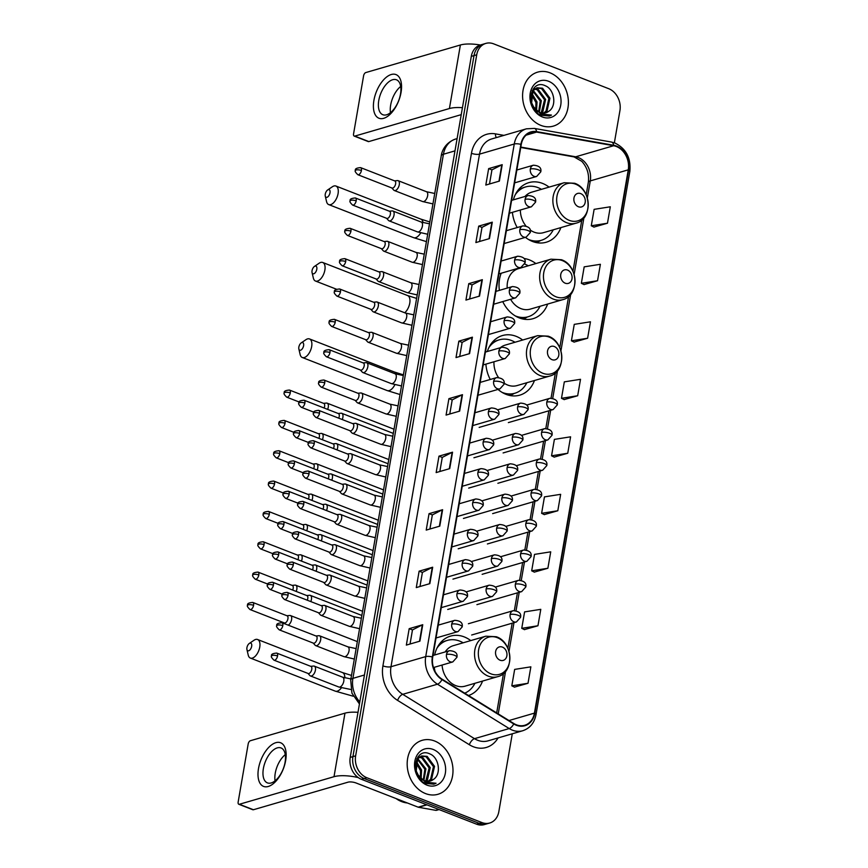 <?xml version="1.0" encoding="UTF-8"?>
<svg xmlns="http://www.w3.org/2000/svg" width="868" height="868" viewBox="0 0 868 868"><rect width="100%" height="100%" fill="white"/><g stroke="black" fill="none" stroke-linecap="round" stroke-linejoin="round"><path stroke-width="1.3" d="M470.749 640.595A31.042 24.76 73.8 0 0 464.217 636.895A31.042 24.76 73.8 0 0 450.514 636.114A31.042 24.76 73.8 0 0 434.64 655.004M434.25 667.318A31.042 24.76 73.8 0 0 435.031 671.344M522.666 340.028A31.042 24.76 73.8 0 0 516.135 336.328A31.042 24.76 73.8 0 0 502.431 335.558A31.042 24.76 73.8 0 0 487.328 351.507M485.896 364.126A31.042 24.76 73.8 0 0 490.257 379.468M498.026 389.406A31.042 24.76 73.8 0 0 506.098 394.376A31.042 24.76 73.8 0 0 519.802 395.146A31.042 24.76 73.8 0 0 534.46 380.51M535.871 263.568A31.042 24.76 73.8 0 0 529.339 259.868A31.042 24.76 73.8 0 0 524.088 258.501M501.172 273.236A31.042 24.76 73.8 0 0 499.382 290.368M502.746 301.587A31.042 24.76 73.8 0 0 519.314 317.927A31.042 24.76 73.8 0 0 533.006 318.697A31.042 24.76 73.8 0 0 547.665 304.05M549.075 187.119A31.042 24.76 73.8 0 0 542.543 183.408A31.042 24.76 73.8 0 0 528.84 182.638A31.042 24.76 73.8 0 0 513.368 199.857M512.402 212.334A31.042 24.76 73.8 0 0 517.209 227.546M525.444 237.344A31.042 24.76 73.8 0 0 532.518 241.467A31.042 24.76 73.8 0 0 546.211 242.237A31.042 24.76 73.8 0 0 560.869 227.6M468.525 695.518A31.042 24.76 73.8 0 0 482.543 681.076M614.36 142.829L619.936 110.594A17.566 14.018 73.8 0 0 608.728 88.699L493.61 43.834A17.566 14.018 73.8 0 0 485.852 43.4L480.427 44.984A17.566 14.018 73.8 0 0 471.302 56.377L350.216 757.406A17.566 14.018 73.8 0 0 361.413 779.301L476.543 824.166A17.566 14.018 73.8 0 0 484.29 824.6L487.002 823.808A17.566 14.018 73.8 0 1 479.255 823.374A17.566 14.018 73.8 0 0 487.002 823.808L489.715 823.016A17.566 14.018 73.8 0 0 498.84 811.623L512.283 733.785M483.14 44.192A17.566 14.018 73.8 0 0 474.015 55.585L352.929 756.614A17.566 14.018 73.8 0 0 364.137 778.52L479.255 823.374L364.137 778.52A17.566 14.018 73.8 0 1 352.929 756.614L474.015 55.585A17.566 14.018 73.8 0 1 483.14 44.192M550.03 72.836A28.112 22.416 73.8 0 0 537.628 72.142A28.112 22.416 73.8 0 0 522.644 97.834A28.112 22.416 73.8 0 0 540.948 125.415A28.112 22.416 73.8 0 0 553.361 126.11A28.112 22.416 73.8 0 0 568.345 100.417A28.112 22.416 73.8 0 0 550.03 72.836A28.112 22.416 73.8 0 0 537.628 72.142A28.112 22.416 73.8 0 0 522.644 97.834A28.112 22.416 73.8 0 0 540.948 125.415A28.112 22.416 73.8 0 0 553.361 126.11A28.112 22.416 73.8 0 0 568.345 100.417A28.112 22.416 73.8 0 0 550.03 72.836M434.618 741.001A28.112 22.416 73.8 0 0 422.217 740.306A28.112 22.416 73.8 0 0 407.233 765.999A28.112 22.416 73.8 0 0 425.537 793.58A28.112 22.416 73.8 0 0 437.949 794.285A28.112 22.416 73.8 0 0 452.933 768.581A28.112 22.416 73.8 0 0 434.618 741.001A28.112 22.416 73.8 0 0 422.217 740.306A28.112 22.416 73.8 0 0 407.233 765.999A28.112 22.416 73.8 0 0 425.537 793.58A28.112 22.416 73.8 0 0 437.949 794.285A28.112 22.416 73.8 0 0 452.933 768.581A28.112 22.416 73.8 0 0 434.618 741.001M616.313 146.475A18.738 14.951 -106.2 0 1 628.269 169.835L534.417 713.127A18.738 14.951 -106.2 0 1 524.684 725.29A18.738 14.951 -106.2 0 1 513.867 723.543L442.105 679.199A18.738 14.951 -106.2 0 1 432.72 657.109L521.256 144.522A18.738 14.951 -106.2 0 1 530.988 132.37A18.738 14.951 -106.2 0 1 536.608 132.088L613.665 145.726A18.738 14.951 -106.2 0 1 616.313 146.475M616.389 146.03A19.204 15.32 73.8 0 0 613.676 145.271L536.619 131.632A19.204 15.32 73.8 0 0 520.876 144.381L432.34 656.967A19.204 15.32 73.8 0 0 441.975 679.601L513.726 723.945A19.204 15.32 73.8 0 0 534.796 713.279L628.638 169.976A19.204 15.32 73.8 0 0 616.389 146.03M514.464 687.13L528.015 683.268L530.858 666.841L514.659 669.402L511.816 685.828L514.583 687.185M524.402 629.625L537.954 625.763L540.786 609.336L524.587 611.897L521.755 628.323L524.522 629.68M534.33 572.11L547.882 568.258L550.724 551.831L534.525 554.392L531.683 570.818L534.449 572.175M544.269 514.605L557.809 510.753L560.652 494.326L544.453 496.887L541.621 513.313L544.388 514.67M593.929 227.08L607.481 223.217L610.312 206.79L594.124 209.351L591.282 225.778L594.048 227.134M584.001 284.585L597.542 280.733L600.385 264.295L584.186 266.856L581.354 283.293L584.121 284.639M574.063 342.09L587.614 338.238L590.457 321.8L574.258 324.361L571.415 340.798L574.182 342.144M564.135 399.595L577.676 395.743L580.518 379.305L564.319 381.866L561.487 398.303L564.254 399.649M554.196 457.1L567.748 453.248L570.591 436.821L554.392 439.382L551.549 455.809L554.316 457.165M485.852 43.4A17.566 14.018 73.8 0 0 476.727 54.792L355.641 755.822A17.566 14.018 73.8 0 0 366.849 777.728L481.968 822.582A17.566 14.018 73.8 0 0 489.715 823.016M439.783 526.138L426.21 530.088L429.052 513.661L442.615 509.711L439.783 526.138M429.844 583.643L416.282 587.593L419.125 571.166L432.687 567.216L429.844 583.643M419.917 641.148L406.343 645.098L409.186 628.671L422.749 624.721L419.917 641.148M469.577 353.623L456.015 357.573L458.846 341.146L472.42 337.185L469.577 353.623M479.516 296.107L465.942 300.068L468.785 283.641L482.348 279.68L479.516 296.107M489.444 238.602L475.881 242.563L478.713 226.125L492.286 222.175L489.444 238.602M499.382 181.097L485.809 185.058L488.651 168.62L502.214 164.67L499.382 181.097M449.711 468.633L436.148 472.583L438.98 456.156L452.553 452.195L449.711 468.633M459.649 411.128L446.076 415.078L448.919 398.651L462.481 394.69L459.649 411.128M448.919 398.651L452.206 399.931M449.776 414.003L452.217 399.888L462.069 394.853A4.687 1.476 9.8 0 1 462.481 394.69M438.98 456.156L442.268 457.436M439.837 471.508L442.279 457.393L452.141 452.358A4.687 1.476 9.8 0 1 452.553 452.195M488.651 168.62L491.939 169.9M489.509 183.973L491.95 169.857L501.802 164.833A4.687 1.476 9.8 0 1 502.214 164.67M478.713 226.125L482 227.405M479.57 241.478L482.011 227.362L491.874 222.338A4.687 1.476 9.8 0 1 492.286 222.175M468.785 283.641L472.073 284.921M469.642 298.993L472.084 284.878L481.935 279.843A4.687 1.476 9.8 0 1 482.348 279.68M458.846 341.146L462.134 342.426M459.704 356.498L462.145 342.383L472.008 337.348A4.687 1.476 9.8 0 1 472.42 337.185M409.186 628.671L412.474 629.951M410.043 644.023L412.484 629.908L422.336 624.873A4.687 1.476 9.8 0 1 422.749 624.721M419.125 571.166L422.412 572.446M419.971 586.518L422.412 572.403L432.275 567.368A4.687 1.476 9.8 0 1 432.687 567.216M429.052 513.661L432.34 514.941M429.91 529.013L432.351 514.898L442.203 509.863A4.687 1.476 9.8 0 1 442.615 509.711M567.748 453.248L551.549 455.809M577.676 395.743L561.487 398.303M587.614 338.238L571.415 340.798M597.542 280.733L581.354 283.293M607.481 223.217L591.282 225.778M557.809 510.753L541.621 513.313M547.882 568.258L531.683 570.818M537.954 625.763L521.755 628.323M528.015 683.268L511.816 685.828M533.212 90.446L541.328 100.699L539.31 112.211M532.789 91.01L540.254 101.013L538.648 111.874M533.278 88.916L534.471 88.753M535.046 88.753L538.258 89.48L545.636 99.451L542.782 112.037L541.795 113.014M533.158 89.089L533.972 89.068M534.569 89.1L537.183 89.795L544.561 99.755L541.198 112.883M548.695 111.332C557.148 106.287 554.413 89.382 545.505 85.856C529.903 77.957 524.565 108.641 540.862 115.238L549.26 116.008L551.484 115.086L540.786 114.001L533.668 106.948A13.237 10.557 73.8 0 0 539.961 112.493A13.237 10.557 73.8 0 0 545.809 112.818A13.237 10.557 73.8 0 0 548.695 111.332L545.701 112.851M533.668 106.948L531.639 102.804L533.061 90.63L537.108 87.787L542.565 88.221L549.943 98.192L547.09 110.778L544.095 113.133M537.661 111.907L533.994 109.042M532.203 90.663L537.108 87.787M536.576 87.961L541.491 88.536L548.869 98.507L546.005 111.093L543.531 113.155M531.661 93.158L537.021 101.957L536.554 110.399M531.346 94.08L535.947 102.272L535.795 109.693M548.576 81.267A19.096 15.223 73.8 0 0 530.24 93.18A19.096 15.223 73.8 0 0 542.413 116.985A19.096 15.223 73.8 0 0 560.75 105.071A19.096 15.223 73.8 0 0 548.576 81.267M531.303 94.232L536.033 102.717M551.484 115.086L549.26 116.008M373.913 100.362A23.425 12.043 111.3 0 1 391.262 74.507A23.425 12.043 111.3 0 1 401.049 92.453A23.425 12.043 111.3 0 1 383.699 118.319A23.425 12.043 111.3 0 1 373.913 100.362M400.495 94.091A18.738 9.635 -68.7 0 0 396.448 79.791A18.738 9.635 -68.7 0 0 378.784 100.417A18.738 9.635 -68.7 0 0 382.831 114.717A18.738 9.635 -68.7 0 0 400.495 94.091M390.47 112.666A18.738 9.635 111.3 0 1 390.665 105.05A18.738 9.635 111.3 0 1 400.68 86.464M480.329 45.006A23.425 7.378 -170.2 0 0 460.387 44.995L365.764 72.576A2.929 1.508 -68.7 0 0 363.594 75.809L353.569 133.856A2.929 1.508 -68.7 0 0 354.198 136.092A2.929 1.508 -68.7 0 0 354.795 136.102L368.835 141.571L461.244 114.641M462.438 107.686A23.425 7.378 -170.2 0 0 449.418 108.533L354.795 136.102M368.835 141.571A2.929 1.508 111.3 0 1 368.238 141.56L354.198 136.092M325.261 194.172A4.101 2.105 -68.7 0 0 325.261 196.081A4.101 2.105 -68.7 0 0 327.637 196.982A4.101 2.105 -68.7 0 0 330.003 192.794A4.101 2.105 -68.7 0 0 327.648 189.962A4.101 2.105 -68.7 0 0 325.261 194.172M327.648 189.962L332.346 186.772A9.96 5.121 111.3 0 1 335.927 186.034A9.96 5.121 111.3 0 1 338.075 193.629A9.96 5.121 111.3 0 1 328.701 204.588A9.96 5.121 111.3 0 1 326.563 201.615L325.261 196.081M578.446 206.758A7.031 5.609 73.8 0 0 585.195 202.374A7.031 5.609 73.8 0 0 580.714 193.607A7.031 5.609 73.8 0 0 573.965 197.991A7.031 5.609 73.8 0 0 578.446 206.758M530.196 230.009A21.082 16.817 73.8 0 0 534.124 232.157A21.082 16.817 73.8 0 0 543.433 232.678L575.94 223.206C592.942 219.344 591.65 188.823 574.627 183.267L564.146 182.725A21.082 16.817 73.8 0 0 552.905 201.994A21.082 16.817 73.8 0 0 566.63 222.685A21.082 16.817 73.8 0 0 575.94 223.206M528.362 239.394A27.819 22.188 73.8 0 0 528.97 239.644A27.819 22.188 73.8 0 0 541.241 240.327A27.819 22.188 73.8 0 0 553.252 229.814M541.458 189.332A27.819 22.188 73.8 0 0 537.954 187.607A27.819 22.188 73.8 0 0 525.672 186.924A27.819 22.188 73.8 0 0 515.321 194.627M531.856 241.196A27.819 22.188 73.8 0 0 539.885 240.729L541.241 240.327M525.672 186.924L524.315 187.314A27.819 22.188 73.8 0 0 517.295 191.231M564.146 182.725L531.628 192.197A21.082 16.817 73.8 0 0 525.021 196.461M520.344 210.023A21.082 16.817 73.8 0 0 525.802 225.799M519.27 188.725A28.08 22.394 73.8 0 1 520.8 188.106L519.856 188.106M312.057 270.632A4.101 2.105 -68.7 0 0 312.057 272.541A4.101 2.105 -68.7 0 0 314.433 273.442A4.101 2.105 -68.7 0 0 316.798 269.243A4.101 2.105 -68.7 0 0 314.444 266.422A4.101 2.105 -68.7 0 0 312.057 270.632M314.444 266.422L319.142 263.221A9.96 5.121 111.3 0 1 322.722 262.483A9.96 5.121 111.3 0 1 324.871 270.078A9.96 5.121 111.3 0 1 315.496 281.037A9.96 5.121 111.3 0 1 313.348 278.075L312.057 272.541M565.242 283.207A7.031 5.609 73.8 0 0 571.99 278.823A7.031 5.609 73.8 0 0 567.509 270.067A7.031 5.609 73.8 0 0 560.761 274.451A7.031 5.609 73.8 0 0 565.242 283.207M510.601 299.297A21.082 16.817 73.8 0 0 520.919 308.617A21.082 16.817 73.8 0 0 530.218 309.138L562.735 299.666C579.737 295.804 578.446 265.272 561.422 259.727L550.93 259.185A21.082 16.817 73.8 0 0 539.69 278.454A21.082 16.817 73.8 0 0 553.426 299.135A21.082 16.817 73.8 0 0 562.735 299.666M515.158 315.854A27.819 22.188 73.8 0 0 515.755 316.093A27.819 22.188 73.8 0 0 528.037 316.787A27.819 22.188 73.8 0 0 540.048 306.274M528.254 265.792A27.819 22.188 73.8 0 0 524.749 264.067A27.819 22.188 73.8 0 0 524.717 264.056M518.652 317.655A27.819 22.188 73.8 0 0 526.681 317.189L528.037 316.787M550.93 259.185L518.424 268.657A21.082 16.817 73.8 0 0 507.194 288.089M298.842 347.091A4.101 2.105 -68.7 0 0 298.852 348.99A4.101 2.105 -68.7 0 0 301.229 349.891A4.101 2.105 -68.7 0 0 303.594 345.703A4.101 2.105 -68.7 0 0 301.229 342.882A4.101 2.105 -68.7 0 0 298.842 347.091M301.229 342.882L305.927 339.681A9.96 5.121 111.3 0 1 309.518 338.943A9.96 5.121 111.3 0 1 311.666 346.538A9.96 5.121 111.3 0 1 302.281 357.497A9.96 5.121 111.3 0 1 300.144 354.524L298.852 348.99M552.037 359.667A7.031 5.609 73.8 0 0 558.786 355.283A7.031 5.609 73.8 0 0 554.305 346.527A7.031 5.609 73.8 0 0 547.556 350.911A7.031 5.609 73.8 0 0 552.037 359.667M504.189 383.211A21.082 16.817 73.8 0 0 507.715 385.066A21.082 16.817 73.8 0 0 517.013 385.587L549.531 376.115C566.533 372.264 565.242 341.732 548.218 336.176L537.726 335.634A21.082 16.817 73.8 0 0 526.485 354.914A21.082 16.817 73.8 0 0 540.221 375.594A21.082 16.817 73.8 0 0 549.531 376.115M501.954 392.303A27.819 22.188 73.8 0 0 502.55 392.553A27.819 22.188 73.8 0 0 514.832 393.247A27.819 22.188 73.8 0 0 526.843 382.734M515.049 342.252A27.819 22.188 73.8 0 0 511.545 340.527A27.819 22.188 73.8 0 0 499.263 339.833A27.819 22.188 73.8 0 0 488.901 347.547M505.447 394.105A27.819 22.188 73.8 0 0 513.476 393.638L514.832 393.247M499.263 339.833L497.906 340.223A27.819 22.188 73.8 0 0 490.876 344.14M537.726 335.634L505.219 345.106A21.082 16.817 73.8 0 0 500.304 347.732M493.946 361.782A21.082 16.817 73.8 0 0 498.406 377.363M492.861 341.645A28.08 22.394 73.8 0 1 494.38 341.015L493.436 341.026M246.924 647.647A4.101 2.105 -68.7 0 0 246.935 649.557A4.101 2.105 -68.7 0 0 249.311 650.457A4.101 2.105 -68.7 0 0 251.677 646.269A4.101 2.105 -68.7 0 0 249.311 643.448A4.101 2.105 -68.7 0 0 246.924 647.647M249.311 643.448L254.009 640.248A9.96 5.121 111.3 0 1 257.601 639.51A9.96 5.121 111.3 0 1 259.749 647.105A9.96 5.121 111.3 0 1 250.364 658.063A9.96 5.121 111.3 0 1 248.226 655.09L246.935 649.557M500.12 660.233A7.031 5.609 73.8 0 0 506.869 655.85A7.031 5.609 73.8 0 0 502.388 647.094A7.031 5.609 73.8 0 0 495.639 651.477A7.031 5.609 73.8 0 0 500.12 660.233M442.072 665.04A21.082 16.817 73.8 0 0 455.798 685.633A21.082 16.817 73.8 0 0 465.096 686.154L497.614 676.682C514.615 672.83 513.324 642.298 496.301 636.743L485.809 636.201A21.082 16.817 73.8 0 0 474.568 655.481A21.082 16.817 73.8 0 0 488.304 676.161A21.082 16.817 73.8 0 0 497.614 676.682M464.727 693.174A27.819 22.188 73.8 0 0 474.926 683.29M463.132 642.808A27.819 22.188 73.8 0 0 459.628 641.083A27.819 22.188 73.8 0 0 447.346 640.4A27.819 22.188 73.8 0 0 436.984 648.103M447.346 640.4L445.989 640.79A27.819 22.188 73.8 0 0 438.969 644.707M485.809 636.201L453.302 645.673A21.082 16.817 73.8 0 0 445.175 651.933M440.944 642.212A28.08 22.394 73.8 0 1 442.463 641.582L441.53 641.593M327.616 409.381A5.273 2.712 -68.7 0 0 328.278 407.179A5.273 2.712 -68.7 0 0 327.138 403.164A5.273 2.712 -68.7 0 0 326.444 403.077L323.569 403.338M324.111 408.014A3.808 1.953 -68.7 0 0 324.621 406.332A3.808 1.953 -68.7 0 0 323.797 403.436L289.445 390.047C285.333 390.383 283.63 391.349 284.313 392.944A3.808 1.204 -170.2 0 1 285.029 392.412A3.808 1.204 9.8 0 1 290.27 392.954A3.808 1.953 -68.7 0 0 289.445 390.047M322.375 439.718A5.273 2.712 -68.7 0 0 323.037 437.526A5.273 2.712 -68.7 0 0 321.898 433.501A5.273 2.712 -68.7 0 0 321.203 433.414L318.328 433.685M318.871 438.351A3.808 1.953 -68.7 0 0 319.381 436.68A3.808 1.953 -68.7 0 0 318.556 433.772L284.205 420.394C280.093 420.72 278.389 421.685 279.073 423.291A3.808 1.204 -170.2 0 1 279.789 422.749A3.808 1.204 9.8 0 1 285.029 423.291A3.808 1.953 -68.7 0 0 284.205 420.394M317.135 470.065A5.273 2.712 -68.7 0 0 317.796 467.863A5.273 2.712 -68.7 0 0 316.657 463.848A5.273 2.712 -68.7 0 0 315.963 463.751L313.088 464.022M313.63 468.698A3.808 1.953 -68.7 0 0 314.14 467.017A3.808 1.953 -68.7 0 0 313.315 464.12L278.964 450.731C274.852 451.067 273.149 452.033 273.832 453.628A3.808 1.204 -170.2 0 1 274.548 453.096A3.808 1.204 9.8 0 1 279.789 453.639A3.808 1.953 -68.7 0 0 278.964 450.731M311.894 500.402A5.273 2.712 -68.7 0 0 312.556 498.21A5.273 2.712 -68.7 0 0 311.417 494.185A5.273 2.712 -68.7 0 0 310.722 494.098L307.847 494.369M308.39 499.035A3.808 1.953 -68.7 0 0 308.899 497.364A3.808 1.953 -68.7 0 0 308.075 494.456L273.724 481.067C269.612 481.404 267.908 482.369 268.592 483.975A3.808 1.204 -170.2 0 1 269.308 483.433A3.808 1.204 9.8 0 1 274.548 483.975A3.808 1.953 -68.7 0 0 273.724 481.067M306.654 530.739A5.273 2.712 -68.7 0 0 307.315 528.547A5.273 2.712 -68.7 0 0 306.176 524.532A5.273 2.712 -68.7 0 0 305.482 524.435L302.606 524.706M303.149 529.371A3.808 1.953 -68.7 0 0 303.659 527.701A3.808 1.953 -68.7 0 0 302.834 524.793L268.483 511.415C264.371 511.74 262.668 512.717 263.351 514.312A3.808 1.204 -170.2 0 1 264.067 513.78A3.808 1.204 9.8 0 1 269.308 514.323A3.808 1.953 -68.7 0 0 268.483 511.415M301.413 561.086A5.273 2.712 -68.7 0 0 302.075 558.894A5.273 2.712 -68.7 0 0 300.936 554.869A5.273 2.712 -68.7 0 0 300.241 554.782L297.366 555.053M297.908 559.719A3.808 1.953 -68.7 0 0 298.418 558.048A3.808 1.953 -68.7 0 0 297.594 555.14L263.243 541.751C259.131 542.088 257.427 543.053 258.111 544.659A3.808 1.204 -170.2 0 1 258.827 544.117A3.808 1.204 9.8 0 1 264.067 544.659A3.808 1.953 -68.7 0 0 263.243 541.751M296.172 591.423A5.273 2.712 -68.7 0 0 296.834 589.231A5.273 2.712 -68.7 0 0 295.695 585.206A5.273 2.712 -68.7 0 0 295.001 585.119L292.125 585.39M292.668 590.056A3.808 1.953 -68.7 0 0 293.178 588.385A3.808 1.953 -68.7 0 0 292.353 585.477L258.002 572.099C253.89 572.424 252.187 573.39 252.87 574.996A3.808 1.204 -170.2 0 1 253.586 574.453A3.808 1.204 9.8 0 1 258.827 574.996A3.808 1.953 -68.7 0 0 258.002 572.099M288.219 625.166A5.273 2.712 -68.7 0 0 291.594 619.578A5.273 2.712 -68.7 0 0 290.454 615.553A5.273 2.712 -68.7 0 0 289.76 615.466L286.885 615.727M253.586 605.343A3.808 1.953 -68.7 0 1 249.995 609.531L284.346 622.92A3.808 1.953 -68.7 0 0 285.116 622.931A3.808 1.953 -68.7 0 0 287.937 618.721A3.808 1.953 -68.7 0 0 287.113 615.824L252.762 602.435C248.649 602.772 246.935 603.737 247.63 605.332A3.808 1.204 -170.2 0 1 248.346 604.801A3.808 1.204 9.8 0 1 253.586 605.343A3.808 1.953 -68.7 0 0 252.762 602.435M342.231 419.526A5.273 2.712 -68.7 0 0 341.742 413.309A5.273 2.712 -68.7 0 0 341.059 413.222L338.173 413.493M338.715 418.159A3.808 1.953 -68.7 0 0 339.225 416.488A3.808 1.953 -68.7 0 0 338.411 413.58L304.06 400.202C299.948 400.528 298.234 401.493 298.928 403.099A3.808 1.204 -170.2 0 1 299.634 402.557A3.808 1.204 9.8 0 1 304.885 403.099A3.808 1.953 -68.7 0 0 304.06 400.202M336.99 449.874A5.273 2.712 -68.7 0 0 336.502 443.656A5.273 2.712 -68.7 0 0 335.818 443.559L332.932 443.83M333.475 448.506A3.808 1.953 -68.7 0 0 333.985 446.825A3.808 1.953 -68.7 0 0 333.171 443.928L298.82 430.539C294.708 430.875 292.993 431.841 293.688 433.436A3.808 1.204 -170.2 0 1 294.393 432.904A3.808 1.204 9.8 0 1 299.644 433.447A3.808 1.953 -68.7 0 0 298.82 430.539M331.75 480.21A5.273 2.712 -68.7 0 0 331.261 473.993A5.273 2.712 -68.7 0 0 330.578 473.906L327.692 474.178M328.234 478.843A3.808 1.953 -68.7 0 0 328.744 477.172A3.808 1.953 -68.7 0 0 327.93 474.264L293.579 460.875C289.467 461.212 287.753 462.177 288.447 463.783A3.808 1.204 -170.2 0 1 289.152 463.241A3.808 1.204 9.8 0 1 294.404 463.783A3.808 1.953 -68.7 0 0 293.579 460.875M326.509 510.558A5.273 2.712 -68.7 0 0 326.021 504.341A5.273 2.712 -68.7 0 0 325.337 504.243L322.451 504.514M322.994 509.18A3.808 1.953 -68.7 0 0 323.504 507.509A3.808 1.953 -68.7 0 0 322.69 504.601L288.339 491.223C284.227 491.548 282.512 492.525 283.207 494.12A3.808 1.204 -170.2 0 1 283.912 493.588A3.808 1.204 9.8 0 1 289.163 494.131A3.808 1.953 -68.7 0 0 288.339 491.223M321.269 540.894A5.273 2.712 -68.7 0 0 320.78 534.677A5.273 2.712 -68.7 0 0 320.097 534.59L317.211 534.862M317.753 539.527A3.808 1.953 -68.7 0 0 318.263 537.856A3.808 1.953 -68.7 0 0 317.449 534.948L283.098 521.559C278.986 521.896 277.272 522.861 277.966 524.467A3.808 1.204 -170.2 0 1 278.671 523.925A3.808 1.204 9.8 0 1 283.923 524.467A3.808 1.953 -68.7 0 0 283.098 521.559M316.028 571.231A5.273 2.712 -68.7 0 0 315.54 565.014A5.273 2.712 -68.7 0 0 314.856 564.927L311.97 565.198M312.513 569.864A3.808 1.953 -68.7 0 0 313.022 568.193A3.808 1.953 -68.7 0 0 312.209 565.285L277.858 551.907C273.745 552.232 272.031 553.198 272.726 554.804A3.808 1.204 -170.2 0 1 273.431 554.261A3.808 1.204 9.8 0 1 278.671 554.804A3.808 1.953 -68.7 0 0 277.858 551.907M310.787 601.578A5.273 2.712 -68.7 0 0 310.299 595.361A5.273 2.712 -68.7 0 0 309.605 595.274L306.729 595.535M307.272 600.211A3.808 1.953 -68.7 0 0 307.782 598.529A3.808 1.953 -68.7 0 0 306.957 595.632L272.617 582.244C268.505 582.58 266.791 583.546 267.485 585.14A3.808 1.204 -170.2 0 1 268.19 584.609A3.808 1.204 9.8 0 1 273.431 585.151A3.808 1.953 -68.7 0 0 272.617 582.244M391.804 187.955L393.746 190.092A5.273 2.712 -68.7 0 0 394.311 190.493A5.273 2.712 -68.7 0 0 395.374 190.515A5.273 2.712 -68.7 0 0 399.063 185.633A5.273 2.712 -68.7 0 0 398.141 180.674A5.273 2.712 -68.7 0 0 397.446 180.587L394.571 180.859M361.413 170.519A3.808 1.953 -68.7 0 1 357.833 174.707L392.043 188.041A3.808 1.953 -68.7 0 0 392.803 188.052A3.808 1.953 -68.7 0 0 395.624 183.853A3.808 1.953 -68.7 0 0 394.799 180.945L360.589 167.622C356.477 167.947 354.773 168.913 355.457 170.519A3.808 1.204 -170.2 0 1 356.173 169.976A3.808 1.204 9.8 0 1 361.413 170.519A3.808 1.953 -68.7 0 0 360.589 167.622M386.564 218.291L388.506 220.439A5.273 2.712 -68.7 0 0 389.07 220.841A5.273 2.712 -68.7 0 0 390.133 220.863A5.273 2.712 -68.7 0 0 393.822 215.98A5.273 2.712 -68.7 0 0 392.9 211.022A5.273 2.712 -68.7 0 0 392.206 210.924L389.331 211.195M356.173 200.866A3.808 1.953 -68.7 0 1 352.592 205.054L386.803 218.378A3.808 1.953 -68.7 0 0 387.562 218.4A3.808 1.953 -68.7 0 0 390.383 214.19A3.808 1.953 -68.7 0 0 389.558 211.293L355.348 197.958C351.236 198.295 349.533 199.26 350.216 200.855A3.808 1.204 -170.2 0 1 350.932 200.324A3.808 1.204 9.8 0 1 356.173 200.866A3.808 1.953 -68.7 0 0 355.348 197.958M381.323 248.628L383.265 250.776A5.273 2.712 -68.7 0 0 383.83 251.177A5.273 2.712 -68.7 0 0 384.893 251.199A5.273 2.712 -68.7 0 0 388.582 246.317A5.273 2.712 -68.7 0 0 387.66 241.358A5.273 2.712 -68.7 0 0 386.965 241.271L384.09 241.543M350.932 231.203A3.808 1.953 -68.7 0 1 347.352 235.391L381.562 248.725A3.808 1.953 -68.7 0 0 382.321 248.736A3.808 1.953 -68.7 0 0 385.142 244.537A3.808 1.953 -68.7 0 0 384.318 241.629L350.108 228.295C345.996 228.631 344.292 229.597 344.976 231.203A3.808 1.204 -170.2 0 1 345.692 230.66A3.808 1.204 9.8 0 1 350.932 231.203A3.808 1.953 -68.7 0 0 350.108 228.295M376.083 278.975L378.025 281.124A5.273 2.712 -68.7 0 0 378.589 281.525A5.273 2.712 -68.7 0 0 379.652 281.536A5.273 2.712 -68.7 0 0 383.341 276.664A5.273 2.712 -68.7 0 0 382.419 271.706A5.273 2.712 -68.7 0 0 381.725 271.608L378.849 271.879M345.692 261.55A3.808 1.953 -68.7 0 1 342.111 265.738L376.311 279.062A3.808 1.953 -68.7 0 0 377.081 279.073A3.808 1.953 -68.7 0 0 379.902 274.874A3.808 1.953 -68.7 0 0 379.077 271.966L344.867 258.642C340.755 258.968 339.052 259.933 339.735 261.539A3.808 1.204 -170.2 0 1 340.451 261.008A3.808 1.204 9.8 0 1 345.692 261.55A3.808 1.953 -68.7 0 0 344.867 258.642M370.842 309.312L372.784 311.46A5.273 2.712 -68.7 0 0 373.349 311.862A5.273 2.712 -68.7 0 0 374.412 311.883A5.273 2.712 -68.7 0 0 378.101 307.001A5.273 2.712 -68.7 0 0 377.179 302.042A5.273 2.712 -68.7 0 0 376.484 301.956L373.609 302.227M340.451 291.887A3.808 1.953 -68.7 0 1 336.871 296.075L371.07 309.409A3.808 1.953 -68.7 0 0 371.84 309.42A3.808 1.953 -68.7 0 0 374.661 305.221A3.808 1.953 -68.7 0 0 373.837 302.314L339.627 288.979C335.515 289.315 333.811 290.281 334.495 291.887A3.808 1.204 -170.2 0 1 335.211 291.344A3.808 1.204 9.8 0 1 340.451 291.887A3.808 1.953 -68.7 0 0 339.627 288.979M365.602 339.659L367.544 341.808A5.273 2.712 -68.7 0 0 368.108 342.209A5.273 2.712 -68.7 0 0 369.171 342.22A5.273 2.712 -68.7 0 0 372.86 337.337A5.273 2.712 -68.7 0 0 371.938 332.379A5.273 2.712 -68.7 0 0 371.244 332.292L368.368 332.563M335.211 322.223A3.808 1.953 -68.7 0 1 331.63 326.422L365.829 339.746A3.808 1.953 -68.7 0 0 366.6 339.757A3.808 1.953 -68.7 0 0 369.421 335.558A3.808 1.953 -68.7 0 0 368.596 332.65L334.386 319.326C330.274 319.652 328.571 320.618 329.254 322.223A3.808 1.204 -170.2 0 1 329.97 321.681A3.808 1.204 9.8 0 1 335.211 322.223A3.808 1.953 -68.7 0 0 334.386 319.326M360.361 369.996L362.303 372.144A5.273 2.712 -68.7 0 0 362.867 372.546A5.273 2.712 -68.7 0 0 363.931 372.567A5.273 2.712 -68.7 0 0 367.62 367.685A5.273 2.712 -68.7 0 0 366.697 362.726A5.273 2.712 -68.7 0 0 366.003 362.64L363.128 362.9M329.97 352.571A3.808 1.953 -68.7 0 1 326.39 356.759L360.589 370.094A3.808 1.953 -68.7 0 0 361.359 370.104A3.808 1.953 -68.7 0 0 364.18 365.895A3.808 1.953 -68.7 0 0 363.356 362.998L329.146 349.663C325.033 349.999 323.33 350.965 324.014 352.56A3.808 1.204 -170.2 0 1 324.73 352.028A3.808 1.204 9.8 0 1 329.97 352.571A3.808 1.953 -68.7 0 0 329.146 349.663M355.12 400.343L357.063 402.481A5.273 2.712 -68.7 0 0 357.627 402.893A5.273 2.712 -68.7 0 0 358.69 402.904A5.273 2.712 -68.7 0 0 362.379 398.021A5.273 2.712 -68.7 0 0 361.457 393.063A5.273 2.712 -68.7 0 0 360.762 392.976L357.887 393.247M324.73 382.907A3.808 1.953 -68.7 0 1 321.149 387.095L355.348 400.43A3.808 1.953 -68.7 0 0 356.119 400.441A3.808 1.953 -68.7 0 0 358.94 396.242A3.808 1.953 -68.7 0 0 358.115 393.334L323.905 380.01C319.793 380.336 318.089 381.302 318.773 382.907A3.808 1.204 -170.2 0 1 319.489 382.365A3.808 1.204 9.8 0 1 324.73 382.907A3.808 1.953 -68.7 0 0 323.905 380.01M349.88 430.68L351.822 432.828A5.273 2.712 -68.7 0 0 352.386 433.23A5.273 2.712 -68.7 0 0 353.45 433.251A5.273 2.712 -68.7 0 0 357.139 428.369A5.273 2.712 -68.7 0 0 356.216 423.41A5.273 2.712 -68.7 0 0 355.522 423.313L352.647 423.584M319.489 413.255A3.808 1.953 -68.7 0 1 315.898 417.443L350.108 430.767A3.808 1.953 -68.7 0 0 350.878 430.788A3.808 1.953 -68.7 0 0 353.699 426.579A3.808 1.953 -68.7 0 0 352.875 423.682L318.664 410.347C314.552 410.683 312.838 411.649 313.532 413.244A3.808 1.204 -170.2 0 1 314.249 412.712A3.808 1.204 9.8 0 1 319.489 413.255A3.808 1.953 -68.7 0 0 318.664 410.347M344.639 461.027L346.582 463.165A5.273 2.712 -68.7 0 0 347.146 463.566A5.273 2.712 -68.7 0 0 348.209 463.588A5.273 2.712 -68.7 0 0 351.898 458.705A5.273 2.712 -68.7 0 0 350.976 453.747A5.273 2.712 -68.7 0 0 350.281 453.66L347.406 453.931M314.249 443.591A3.808 1.953 -68.7 0 1 310.657 447.779L344.867 461.114A3.808 1.953 -68.7 0 0 345.638 461.125A3.808 1.953 -68.7 0 0 348.459 456.926A3.808 1.953 -68.7 0 0 347.634 454.018L313.424 440.694C309.312 441.02 307.597 441.986 308.292 443.591A3.808 1.204 -170.2 0 1 308.997 443.049A3.808 1.204 9.8 0 1 314.249 443.591A3.808 1.953 -68.7 0 0 313.424 440.694M339.399 491.364L341.341 493.512A5.273 2.712 -68.7 0 0 341.905 493.914A5.273 2.712 -68.7 0 0 342.969 493.925A5.273 2.712 -68.7 0 0 346.657 489.053A5.273 2.712 -68.7 0 0 345.735 484.094A5.273 2.712 -68.7 0 0 345.041 483.997L342.166 484.268M309.008 473.939A3.808 1.953 -68.7 0 1 305.417 478.127L339.627 491.451A3.808 1.953 -68.7 0 0 340.397 491.462A3.808 1.953 -68.7 0 0 343.218 487.263A3.808 1.953 -68.7 0 0 342.393 484.355L308.183 471.031C304.071 471.357 302.357 472.333 303.051 473.928A3.808 1.204 -170.2 0 1 303.757 473.396A3.808 1.204 9.8 0 1 309.008 473.939A3.808 1.953 -68.7 0 0 308.183 471.031M334.158 521.701L336.09 523.849A5.273 2.712 -68.7 0 0 336.665 524.25A5.273 2.712 -68.7 0 0 337.728 524.272A5.273 2.712 -68.7 0 0 341.417 519.389A5.273 2.712 -68.7 0 0 340.495 514.431A5.273 2.712 -68.7 0 0 339.8 514.344L336.925 514.615M303.767 504.275A3.808 1.953 -68.7 0 1 300.176 508.464L334.386 521.798A3.808 1.953 -68.7 0 0 335.156 521.809A3.808 1.953 -68.7 0 0 337.977 517.61A3.808 1.953 -68.7 0 0 337.153 514.702L302.943 501.368C298.831 501.704 297.116 502.67 297.811 504.275A3.808 1.204 -170.2 0 1 298.516 503.733A3.808 1.204 9.8 0 1 303.767 504.275A3.808 1.953 -68.7 0 0 302.943 501.368M328.918 552.048L330.849 554.196A5.273 2.712 -68.7 0 0 331.424 554.598A5.273 2.712 -68.7 0 0 332.487 554.609A5.273 2.712 -68.7 0 0 336.176 549.737A5.273 2.712 -68.7 0 0 335.254 544.768A5.273 2.712 -68.7 0 0 334.56 544.681L331.684 544.952M298.527 534.623A3.808 1.953 -68.7 0 1 294.936 538.811L329.146 552.135A3.808 1.953 -68.7 0 0 329.916 552.146A3.808 1.953 -68.7 0 0 332.737 547.947A3.808 1.953 -68.7 0 0 331.912 545.039L297.702 531.715C293.59 532.041 291.876 533.006 292.57 534.612A3.808 1.204 -170.2 0 1 293.276 534.07A3.808 1.204 9.8 0 1 298.527 534.623A3.808 1.953 -68.7 0 0 297.702 531.715M323.677 582.385L325.608 584.533A5.273 2.712 -68.7 0 0 326.184 584.934A5.273 2.712 -68.7 0 0 327.247 584.956A5.273 2.712 -68.7 0 0 330.936 580.074A5.273 2.712 -68.7 0 0 330.014 575.115A5.273 2.712 -68.7 0 0 329.319 575.028L326.444 575.289M293.286 564.96A3.808 1.953 -68.7 0 1 289.695 569.148L323.905 582.482A3.808 1.953 -68.7 0 0 324.675 582.493A3.808 1.953 -68.7 0 0 327.496 578.283A3.808 1.953 -68.7 0 0 326.672 575.386L292.462 562.052C288.35 562.388 286.635 563.354 287.33 564.949A3.808 1.204 -170.2 0 1 288.035 564.417A3.808 1.204 9.8 0 1 293.286 564.96A3.808 1.953 -68.7 0 0 292.462 562.052M318.437 612.732L320.368 614.88A5.273 2.712 -68.7 0 0 320.943 615.282A5.273 2.712 -68.7 0 0 322.006 615.293A5.273 2.712 -68.7 0 0 325.695 610.41A5.273 2.712 -68.7 0 0 324.773 605.452A5.273 2.712 -68.7 0 0 324.079 605.365L321.203 605.636M288.046 595.296A3.808 1.953 -68.7 0 1 284.454 599.495L318.664 612.819A3.808 1.953 -68.7 0 0 319.435 612.83A3.808 1.953 -68.7 0 0 322.256 608.631A3.808 1.953 -68.7 0 0 321.431 605.723L287.221 592.399C283.109 592.725 281.395 593.69 282.089 595.296A3.808 1.204 -170.2 0 1 282.794 594.754A3.808 1.204 9.8 0 1 288.046 595.296A3.808 1.953 -68.7 0 0 287.221 592.399M313.196 643.069L315.127 645.217A5.273 2.712 -68.7 0 0 315.702 645.618A5.273 2.712 -68.7 0 0 316.766 645.64A5.273 2.712 -68.7 0 0 320.455 640.758A5.273 2.712 -68.7 0 0 319.532 635.799A5.273 2.712 -68.7 0 0 318.838 635.702L315.963 635.973M282.805 625.644A3.808 1.953 -68.7 0 1 279.214 629.832L313.424 643.155A3.808 1.953 -68.7 0 0 314.194 643.177A3.808 1.953 -68.7 0 0 317.015 638.967A3.808 1.953 -68.7 0 0 316.191 636.07L281.981 622.736C277.869 623.072 276.154 624.038 276.849 625.633A3.808 1.204 -170.2 0 1 277.554 625.101A3.808 1.204 9.8 0 1 282.805 625.644A3.808 1.953 -68.7 0 0 281.981 622.736M307.956 673.416L309.887 675.554A5.273 2.712 -68.7 0 0 310.462 675.955A5.273 2.712 -68.7 0 0 311.525 675.977A5.273 2.712 -68.7 0 0 315.214 671.094A5.273 2.712 -68.7 0 0 314.292 666.136A5.273 2.712 -68.7 0 0 313.598 666.049L310.722 666.32M277.565 655.98A3.808 1.953 -68.7 0 1 273.973 660.168L308.183 673.503A3.808 1.953 -68.7 0 0 308.954 673.514A3.808 1.953 -68.7 0 0 311.775 669.315A3.808 1.953 -68.7 0 0 310.95 666.407L276.74 653.083C272.628 653.409 270.914 654.374 271.608 655.98A3.808 1.204 -170.2 0 1 272.313 655.438A3.808 1.204 9.8 0 1 277.565 655.98A3.808 1.953 -68.7 0 0 276.74 653.083M258.501 768.527A23.425 12.043 111.3 0 1 275.85 742.672A23.425 12.043 111.3 0 1 285.637 760.628A23.425 12.043 111.3 0 1 268.277 786.484A23.425 12.043 111.3 0 1 258.501 768.527M285.084 762.256A18.738 9.635 -68.7 0 0 281.037 747.956A18.738 9.635 -68.7 0 0 263.373 768.581A18.738 9.635 -68.7 0 0 267.42 782.882A18.738 9.635 -68.7 0 0 285.084 762.256M275.058 780.831A18.738 9.635 111.3 0 1 275.254 773.214A18.738 9.635 111.3 0 1 285.268 754.639M358.007 712.324A23.425 7.378 -170.2 0 0 344.976 713.16L250.353 740.74A2.929 1.508 -68.7 0 0 248.183 743.974L238.157 802.021A2.929 1.508 -68.7 0 0 238.787 804.256A2.929 1.508 -68.7 0 0 239.384 804.267L253.423 809.735L348.046 782.166A5.859 1.844 9.8 0 1 356.108 783.001L418.148 807.175L426.611 804.712M358.213 777.576A23.425 7.378 -170.2 0 0 334.006 776.697L239.384 804.267M253.423 809.735A2.929 1.508 111.3 0 1 252.827 809.735L238.787 804.256M439.078 809.562L436.615 810.289A2.929 2.333 -106.2 0 1 435.736 810.332L418.56 807.283A2.929 2.333 -106.2 0 1 418.148 807.175M396.09 798.582A29.284 23.36 73.8 0 0 401.613 801.598A29.284 23.36 73.8 0 0 407.407 802.987M417.79 758.61L425.917 768.864L423.899 780.375M417.378 759.175L424.843 769.178L423.237 780.039M417.866 757.08L419.06 756.929M419.635 756.918L422.846 757.645L430.224 767.616L427.371 780.202L426.383 781.178M417.736 757.254L418.56 757.232M419.157 757.265L421.772 757.959L429.15 767.93L425.787 781.048M433.284 779.507C441.736 774.462 439.002 757.547 430.094 754.021C414.492 746.122 409.154 776.806 425.439 783.413L433.848 784.173L436.072 783.251L425.374 782.176L418.257 775.113A13.237 10.557 73.8 0 0 424.55 780.658A13.237 10.557 73.8 0 0 430.398 780.983A13.237 10.557 73.8 0 0 433.284 779.507L430.289 781.016M418.257 775.113L416.228 770.968L417.649 758.806L421.696 755.952L427.154 756.386L434.532 766.357L431.678 778.943L428.684 781.298M422.249 780.072L418.582 777.207M416.792 758.838L421.696 755.952M421.164 756.126L426.079 756.701L433.457 766.672L430.593 779.258L428.119 781.33M416.249 761.323L421.609 770.122L421.132 778.563M415.935 762.256L420.535 770.437L420.383 777.858M433.165 749.442A19.096 15.223 73.8 0 0 414.828 761.345A19.096 15.223 73.8 0 0 427.002 785.149A19.096 15.223 73.8 0 0 445.338 773.236A19.096 15.223 73.8 0 0 433.165 749.442M415.891 762.397L420.622 770.882M436.072 783.251L433.696 784.216M471.302 56.377L476.727 54.792M476.543 824.166L481.968 822.582M361.413 779.301L366.849 777.728M350.216 757.406L355.641 755.822M359.45 703.97L351.931 693.185L350.705 680.013L441.237 155.893C441.725 151.466 445.121 142.656 455.591 139.043A23.425 18.684 73.8 0 0 443.429 154.244L454.984 150.869M441.237 155.893A11.718 3.689 9.8 0 1 443.429 154.244L352.896 678.364L364.451 675M350.705 680.013A11.718 3.689 9.8 0 1 352.896 678.364A23.425 18.684 73.8 0 0 359.797 701.93M628.269 169.835L590.283 180.902A18.738 14.951 73.8 0 0 578.327 157.542A18.738 14.951 73.8 0 0 575.69 156.793L520.811 147.083M498.08 737.919A29.284 23.36 -106.2 0 1 473.342 746.74A29.284 23.36 -106.2 0 1 469.349 744.733L397.598 700.389A29.284 23.36 -106.2 0 1 382.918 665.886L471.454 153.3A29.284 23.36 -106.2 0 1 495.444 133.867L503.939 135.375M513.726 723.945A5.859 2.647 121.7 0 1 509.212 728.556L474.481 738.668A23.425 18.684 73.8 0 0 477.682 740.274A23.425 18.684 73.8 0 0 488.011 740.86L522.742 730.737A23.425 18.684 -106.2 0 1 509.212 728.556L437.461 684.201A23.425 18.684 -106.2 0 1 425.721 656.599L514.257 144.012A5.859 1.844 9.8 0 1 520.876 144.381M534.796 713.279A5.859 1.844 9.8 0 1 536.001 714.711L629.842 171.419C631.079 158.128 626.132 148.678 615 143.057L611.408 142.048A5.859 3.288 100 0 1 613.676 145.271M432.34 656.967A5.859 1.844 -170.2 0 0 425.721 656.599L390.991 666.722A23.425 18.684 73.8 0 0 402.73 694.324L474.481 738.668A5.859 2.647 -58.3 0 0 469.349 744.733M441.975 679.601A5.859 2.647 121.7 0 1 437.461 684.201L402.73 694.324A5.859 2.647 -58.3 0 0 397.598 700.389M611.408 142.048L534.352 128.41A5.859 3.288 100 0 1 536.619 131.632M471.454 153.3A5.859 1.844 9.8 0 0 479.527 154.135L514.257 144.012A23.425 18.684 -106.2 0 1 526.42 128.822L491.689 138.945A23.425 18.684 73.8 0 0 479.527 154.135L390.991 666.722A5.859 1.844 9.8 0 1 382.918 665.886M629.842 171.419A5.859 1.844 -170.2 0 0 628.638 169.976M495.444 133.867A5.859 3.288 -80 0 0 496.333 137.589M534.417 713.127L509.006 720.538M498.221 713.876L505.567 671.365M509.006 651.445L513.975 622.671M516.059 610.605L519.216 592.323M521.299 580.258L524.456 561.987M526.54 549.921L529.697 531.639M531.78 519.574L534.938 501.303M537.021 489.237L540.178 470.955M542.261 458.901L545.419 440.618M547.502 428.553L550.659 410.271M552.742 398.217L557.484 370.799M560.923 350.878L570.688 294.339M574.128 274.418L583.893 217.89M587.332 197.969L590.283 180.902A10.546 3.32 9.8 0 0 588.32 182.388C589.339 174.305 587.169 167.285 581.799 161.329L574.063 156.902A10.546 5.913 -80 0 0 575.69 156.793L613.665 145.726M536.608 132.088L526.095 135.158M459.237 411.248L462.069 394.853M469.176 353.732L472.008 337.348M479.103 296.227L481.935 279.843M489.042 238.722L491.874 222.338M498.97 181.217L501.802 164.833M449.309 468.753L452.141 452.358M439.371 526.258L442.203 509.863M429.443 583.763L432.275 567.368M419.504 641.268L422.336 624.873M449.418 108.533L460.387 44.995M423.074 222.685A9.96 5.121 -68.7 0 0 420.817 219.105L429.834 221.958M426.438 241.629L413.591 237.658A9.96 5.121 -68.7 0 0 420.665 232.949M569.31 220.374A19.367 15.45 73.8 0 0 587.918 208.298A19.367 15.45 73.8 0 0 575.571 184.157A19.367 15.45 73.8 0 0 556.963 196.233A19.367 15.45 73.8 0 0 569.31 220.374M534.872 242.248A28.08 22.394 73.8 0 0 540.395 240.577M404.738 312.784A9.96 5.121 -68.7 0 0 409.761 303.16A9.96 5.121 -68.7 0 0 407.613 295.565L416.629 298.408M556.106 296.834A19.367 15.45 73.8 0 0 574.703 284.758A19.367 15.45 73.8 0 0 562.355 260.606A19.367 15.45 73.8 0 0 543.759 272.693A19.367 15.45 73.8 0 0 556.106 296.834M521.657 318.697A28.08 22.394 73.8 0 0 527.191 317.037M396.318 374.216A9.96 5.121 -68.7 0 0 394.408 372.014L403.414 374.868M400.018 394.539L387.171 390.567A9.96 5.121 -68.7 0 0 394.842 384.763M542.901 373.294A19.367 15.45 73.8 0 0 561.498 361.207A19.367 15.45 73.8 0 0 549.151 337.066A19.367 15.45 73.8 0 0 530.554 349.153A19.367 15.45 73.8 0 0 542.901 373.294M508.453 395.157A28.08 22.394 73.8 0 0 513.986 393.486M344.856 677.919A9.96 5.121 -68.7 0 0 342.491 672.581L351.497 675.434M353.254 696.212L335.254 691.134A9.96 5.121 -68.7 0 0 341.374 687.879M490.984 673.861A19.367 15.45 73.8 0 0 509.581 661.774A19.367 15.45 73.8 0 0 497.234 637.633A19.367 15.45 73.8 0 0 478.637 649.709A19.367 15.45 73.8 0 0 490.984 673.861M526.811 405.031L549.845 398.314C555.618 398.738 558.081 400.94 557.256 404.933A5.859 1.844 -170.2 0 0 554.88 402.947A5.859 1.844 9.8 0 0 546.807 402.112A5.859 4.676 73.8 0 0 550.54 409.414A5.859 4.676 73.8 0 0 553.133 409.555L508.355 422.607M549.845 398.314A5.859 4.676 73.8 0 0 546.807 402.112M299.276 402.047L286.69 397.143A3.808 1.953 -68.7 0 0 290.27 392.954M521.57 435.367L544.605 428.651C550.377 429.074 552.84 431.277 552.015 435.269A5.859 1.844 -170.2 0 0 549.639 433.284A5.859 1.844 9.8 0 0 541.567 432.448A5.859 4.676 73.8 0 0 545.299 439.75A5.859 4.676 73.8 0 0 547.882 439.902L503.114 452.944M544.605 428.651A5.859 4.676 73.8 0 0 541.567 432.448M294.024 432.383L281.449 427.479A3.808 1.953 -68.7 0 0 285.029 423.291M516.33 465.715L539.364 458.998C545.137 459.422 547.599 461.624 546.775 465.617A5.859 1.844 -170.2 0 0 544.399 463.631A5.859 1.844 9.8 0 0 536.326 462.796A5.859 4.676 73.8 0 0 540.059 470.098A5.859 4.676 73.8 0 0 542.641 470.239L497.874 483.281M539.364 458.998A5.859 4.676 73.8 0 0 536.326 462.796M288.784 462.731L276.208 457.827A3.808 1.953 -68.7 0 0 279.789 453.639M511.089 496.051L534.124 489.335C539.896 489.758 542.359 491.961 541.534 495.954A5.859 1.844 -170.2 0 0 539.158 493.968A5.859 1.844 9.8 0 0 531.086 493.132A5.859 4.676 73.8 0 0 534.818 500.435A5.859 4.676 73.8 0 0 537.4 500.576L492.633 513.628M534.124 489.335A5.859 4.676 73.8 0 0 531.086 493.132M283.543 493.067L270.968 488.163A3.808 1.953 -68.7 0 0 274.548 483.975M505.849 526.388L528.883 519.682C534.655 520.095 537.118 522.308 536.294 526.301A5.859 1.844 -170.2 0 0 533.918 524.315A5.859 1.844 9.8 0 0 525.845 523.48A5.859 4.676 73.8 0 0 529.578 530.771A5.859 4.676 73.8 0 0 532.16 530.923L487.393 543.965M528.883 519.682A5.859 4.676 73.8 0 0 525.845 523.48M278.303 523.415L265.727 518.511A3.808 1.953 -68.7 0 0 269.308 514.323M500.608 556.735L523.643 550.019C529.415 550.442 531.878 552.645 531.053 556.638A5.859 1.844 -170.2 0 0 528.677 554.652A5.859 1.844 9.8 0 0 520.605 553.817A5.859 4.676 73.8 0 0 524.337 561.119A5.859 4.676 73.8 0 0 526.919 561.26L482.152 574.312M523.643 550.019A5.859 4.676 73.8 0 0 520.605 553.817M273.062 553.751L260.487 548.847A3.808 1.953 -68.7 0 0 264.067 544.659M495.368 587.072L518.402 580.356C524.174 580.779 526.637 582.992 525.813 586.974A5.859 1.844 -170.2 0 0 523.437 584.989A5.859 1.844 9.8 0 0 515.364 584.164A5.859 4.676 73.8 0 0 519.097 591.455A5.859 4.676 73.8 0 0 521.679 591.607L476.912 604.649M518.402 580.356A5.859 4.676 73.8 0 0 515.364 584.164M267.821 584.099L255.246 579.195A3.808 1.953 -68.7 0 0 258.827 574.996M468.394 623.745L513.162 610.703C518.923 611.126 521.397 613.329 520.572 617.322A5.859 1.844 -170.2 0 0 518.196 615.336A5.859 1.844 9.8 0 0 510.124 614.501A5.859 4.676 73.8 0 0 513.856 621.803A5.859 4.676 73.8 0 0 516.438 621.944L471.671 634.996M513.162 610.703A5.859 4.676 73.8 0 0 510.124 614.501M497.614 409.837L520.648 403.121C526.409 403.544 528.883 405.757 528.059 409.739A5.859 1.844 -170.2 0 0 525.683 407.765A5.859 1.844 9.8 0 0 517.61 406.929A5.859 4.676 73.8 0 0 521.342 414.22A5.859 4.676 73.8 0 0 523.925 414.372L479.158 427.414M520.648 403.121A5.859 4.676 73.8 0 0 517.61 406.929M313.88 412.191L301.294 407.287A3.808 1.953 -68.7 0 0 304.885 403.099M492.373 440.184L515.408 433.468C521.169 433.891 523.643 436.094 522.818 440.087A5.859 1.844 -170.2 0 0 520.442 438.101A5.859 1.844 9.8 0 0 512.37 437.266A5.859 4.676 73.8 0 0 516.102 444.568A5.859 4.676 73.8 0 0 518.684 444.709L473.917 457.761M515.408 433.468A5.859 4.676 73.8 0 0 512.37 437.266M308.639 442.539L296.053 437.635A3.808 1.953 -68.7 0 0 299.644 433.447M487.132 470.521L510.167 463.805C515.928 464.228 518.402 466.441 517.578 470.423A5.859 1.844 -170.2 0 0 515.201 468.438A5.859 1.844 9.8 0 0 507.129 467.602A5.859 4.676 73.8 0 0 510.861 474.904A5.859 4.676 73.8 0 0 513.444 475.056L468.677 488.098M510.167 463.805A5.859 4.676 73.8 0 0 507.129 467.602M303.399 472.876L290.813 467.971A3.808 1.953 -68.7 0 0 294.404 463.783M481.881 500.869L504.926 494.152C510.688 494.576 513.162 496.778 512.337 500.771A5.859 1.844 -170.2 0 0 509.961 498.785A5.859 1.844 9.8 0 0 501.888 497.95A5.859 4.676 73.8 0 0 505.621 505.252A5.859 4.676 73.8 0 0 508.203 505.393L463.436 518.446M504.926 494.152A5.859 4.676 73.8 0 0 501.888 497.95M298.158 503.223L285.572 498.319A3.808 1.953 -68.7 0 0 289.163 494.131M476.64 531.205L499.686 524.489C505.447 524.912 507.921 527.115 507.096 531.107A5.859 1.844 -170.2 0 0 504.72 529.122A5.859 1.844 9.8 0 0 496.648 528.286A5.859 4.676 73.8 0 0 500.38 535.589A5.859 4.676 73.8 0 0 502.963 535.74L458.195 548.782M499.686 524.489A5.859 4.676 73.8 0 0 496.648 528.286M292.917 533.56L280.331 528.655A3.808 1.953 -68.7 0 0 283.923 524.467M471.4 561.542L494.445 554.836C500.207 555.249 502.68 557.462 501.856 561.455A5.859 1.844 -170.2 0 0 499.48 559.469A5.859 1.844 9.8 0 0 491.407 558.634A5.859 4.676 73.8 0 0 495.14 565.936A5.859 4.676 73.8 0 0 497.722 566.077L452.955 579.119M494.445 554.836A5.859 4.676 73.8 0 0 491.407 558.634M287.677 563.907L275.091 559.003A3.808 1.953 -68.7 0 0 278.671 554.804M466.159 591.889L489.205 585.173C494.966 585.596 497.44 587.799 496.615 591.792A5.859 1.844 -170.2 0 0 494.239 589.806A5.859 1.844 9.8 0 0 486.167 588.971A5.859 4.676 73.8 0 0 489.899 596.273A5.859 4.676 73.8 0 0 492.481 596.414L447.714 609.466M489.205 585.173A5.859 4.676 73.8 0 0 486.167 588.971M282.436 594.244L269.85 589.339A3.808 1.953 -68.7 0 0 273.431 585.151M516.851 170.019L533.375 165.213C539.136 165.625 541.61 167.839 540.786 171.831A5.859 1.844 -170.2 0 0 538.41 169.846A5.859 1.844 9.8 0 0 530.337 169.01A5.859 4.676 73.8 0 0 534.07 176.312A5.859 4.676 73.8 0 0 536.652 176.454L514.626 182.866M533.375 165.213A5.859 4.676 73.8 0 0 530.337 169.01M432.948 203.915L422.673 201.55A5.273 2.712 -68.7 0 0 423.736 201.571A5.273 2.712 -68.7 0 0 427.685 195.441A5.273 2.712 -68.7 0 0 426.503 191.73L398.141 180.674M511.61 200.367L528.135 195.55C533.896 195.973 536.37 198.175 535.545 202.168A5.859 1.844 -170.2 0 0 533.169 200.183A5.859 1.844 9.8 0 0 525.097 199.347A5.859 4.676 73.8 0 0 528.829 206.649A5.859 4.676 73.8 0 0 531.411 206.79L509.386 213.213M528.135 195.55A5.859 4.676 73.8 0 0 525.097 199.347M427.707 234.251L417.432 231.886A5.273 2.712 -68.7 0 0 418.495 231.908A5.273 2.712 -68.7 0 0 422.445 225.778A5.273 2.712 -68.7 0 0 421.262 222.067L392.9 211.022M506.369 230.704L522.894 225.886C528.655 226.309 531.129 228.523 530.305 232.516A5.859 1.844 -170.2 0 0 527.928 230.53A5.859 1.844 9.8 0 0 519.856 229.694A5.859 4.676 73.8 0 0 523.588 236.986A5.859 4.676 73.8 0 0 526.171 237.138L504.145 243.55M522.894 225.886A5.859 4.676 73.8 0 0 519.856 229.694M422.466 264.588L412.191 262.234A5.273 2.712 -68.7 0 0 413.255 262.244A5.273 2.712 -68.7 0 0 417.204 256.125A5.273 2.712 -68.7 0 0 416.022 252.414L387.66 241.358M501.129 261.051L517.654 256.234C523.415 256.657 525.889 258.859 525.064 262.852A5.859 1.844 -170.2 0 0 522.688 260.867A5.859 1.844 9.8 0 0 514.615 260.031A5.859 4.676 73.8 0 0 518.348 267.333A5.859 4.676 73.8 0 0 520.93 267.474L498.905 273.897M517.654 256.234A5.859 4.676 73.8 0 0 514.615 260.031M417.226 294.936L406.951 292.57A5.273 2.712 -68.7 0 0 408.014 292.592A5.273 2.712 -68.7 0 0 411.964 286.462A5.273 2.712 -68.7 0 0 410.781 282.751L382.419 271.706M495.888 291.388L512.413 286.57C518.174 286.993 520.648 289.207 519.823 293.189A5.859 1.844 -170.2 0 0 517.447 291.203A5.859 1.844 9.8 0 0 509.375 290.368A5.859 4.676 73.8 0 0 513.107 297.67A5.859 4.676 73.8 0 0 515.69 297.822L493.664 304.234M512.413 286.57A5.859 4.676 73.8 0 0 509.375 290.368M411.985 325.272L401.71 322.918A5.273 2.712 -68.7 0 0 402.774 322.929A5.273 2.712 -68.7 0 0 406.723 316.809A5.273 2.712 -68.7 0 0 405.54 313.088L377.179 302.042M490.648 321.735L507.172 316.918C512.934 317.341 515.408 319.543 514.583 323.536A5.859 1.844 -170.2 0 0 512.196 321.551A5.859 1.844 9.8 0 0 504.134 320.715A5.859 4.676 73.8 0 0 507.867 328.017A5.859 4.676 73.8 0 0 510.449 328.158L488.424 334.581M507.172 316.918A5.859 4.676 73.8 0 0 504.134 320.715M406.745 355.62L396.47 353.254A5.273 2.712 -68.7 0 0 397.533 353.276A5.273 2.712 -68.7 0 0 401.483 347.146A5.273 2.712 -68.7 0 0 400.3 343.435L371.938 332.379M485.407 352.072L501.932 347.254C507.693 347.677 510.167 349.88 509.342 353.873A5.859 1.844 -170.2 0 0 506.955 351.887A5.859 1.844 9.8 0 0 498.894 351.052A5.859 4.676 73.8 0 0 502.626 358.354A5.859 4.676 73.8 0 0 505.209 358.506L483.183 364.918M501.932 347.254A5.859 4.676 73.8 0 0 498.894 351.052M401.504 385.956L391.229 383.602A5.273 2.712 -68.7 0 0 392.293 383.613A5.273 2.712 -68.7 0 0 396.242 377.493A5.273 2.712 -68.7 0 0 395.059 373.772L366.697 362.726M480.167 382.408L496.691 377.602C502.453 378.025 504.926 380.227 504.102 384.22A5.859 1.844 -170.2 0 0 501.715 382.235A5.859 1.844 9.8 0 0 493.653 381.399A5.859 4.676 73.8 0 0 497.386 388.701A5.859 4.676 73.8 0 0 499.968 388.842L477.942 395.255M496.691 377.602A5.859 4.676 73.8 0 0 493.653 381.399M396.264 416.304L385.989 413.938A5.273 2.712 -68.7 0 0 387.052 413.96A5.273 2.712 -68.7 0 0 391.001 407.83A5.273 2.712 -68.7 0 0 389.819 404.119L361.457 393.063M474.926 412.756L491.451 407.938C497.212 408.361 499.686 410.564 498.861 414.557A5.859 1.844 -170.2 0 0 496.474 412.571A5.859 1.844 9.8 0 0 488.402 411.736A5.859 4.676 73.8 0 0 492.145 419.038A5.859 4.676 73.8 0 0 494.727 419.179L472.702 425.602M491.451 407.938A5.859 4.676 73.8 0 0 488.402 411.736M391.023 446.64L380.748 444.275A5.273 2.712 -68.7 0 0 381.811 444.297A5.273 2.712 -68.7 0 0 385.761 438.166A5.273 2.712 -68.7 0 0 384.578 434.456L356.216 423.41M469.686 443.092L486.21 438.275C491.972 438.698 494.445 440.911 493.621 444.904A5.859 1.844 -170.2 0 0 491.234 442.919A5.859 1.844 9.8 0 0 483.161 442.083A5.859 4.676 73.8 0 0 486.905 449.374A5.859 4.676 73.8 0 0 489.487 449.526L467.461 455.939M486.21 438.275A5.859 4.676 73.8 0 0 483.161 442.083M385.783 476.977L375.508 474.622A5.273 2.712 -68.7 0 0 376.571 474.633A5.273 2.712 -68.7 0 0 380.52 468.514A5.273 2.712 -68.7 0 0 379.338 464.803L350.976 453.747M464.445 473.44L480.97 468.622C486.731 469.046 489.205 471.248 488.38 475.241A5.859 1.844 -170.2 0 0 485.993 473.255A5.859 1.844 9.8 0 0 477.921 472.42A5.859 4.676 73.8 0 0 481.664 479.722A5.859 4.676 73.8 0 0 484.246 479.863L462.221 486.286M480.97 468.622A5.859 4.676 73.8 0 0 477.921 472.42M380.542 507.324L370.267 504.959A5.273 2.712 -68.7 0 0 371.33 504.981A5.273 2.712 -68.7 0 0 375.28 498.85A5.273 2.712 -68.7 0 0 374.097 495.14L345.735 484.094M459.205 503.776L475.729 498.959C481.49 499.382 483.964 501.596 483.14 505.577A5.859 1.844 -170.2 0 0 480.753 503.592A5.859 1.844 9.8 0 0 472.68 502.767A5.859 4.676 73.8 0 0 476.423 510.058A5.859 4.676 73.8 0 0 479.006 510.21L456.98 516.623M475.729 498.959A5.859 4.676 73.8 0 0 472.68 502.767M375.301 537.661L365.027 535.306A5.273 2.712 -68.7 0 0 366.09 535.317A5.273 2.712 -68.7 0 0 370.039 529.198A5.273 2.712 -68.7 0 0 368.857 525.476L340.495 514.431M453.964 534.124L470.489 529.306C476.25 529.73 478.724 531.932 477.899 535.925A5.859 1.844 -170.2 0 0 475.512 533.939A5.859 1.844 9.8 0 0 467.44 533.104A5.859 4.676 73.8 0 0 471.183 540.406A5.859 4.676 73.8 0 0 473.765 540.547L451.74 546.97M470.489 529.306A5.859 4.676 73.8 0 0 467.44 533.104M370.061 568.008L359.786 565.643A5.273 2.712 -68.7 0 0 360.849 565.665A5.273 2.712 -68.7 0 0 364.799 559.534A5.273 2.712 -68.7 0 0 363.616 555.824L335.254 544.768M448.723 564.46L465.248 559.643C471.009 560.066 473.472 562.269 472.659 566.261A5.859 1.844 -170.2 0 0 470.272 564.276A5.859 1.844 9.8 0 0 462.199 563.44A5.859 4.676 73.8 0 0 465.932 570.743A5.859 4.676 73.8 0 0 468.525 570.894L446.499 577.307M465.248 559.643A5.859 4.676 73.8 0 0 462.199 563.44M364.82 598.345L354.545 595.99A5.273 2.712 -68.7 0 0 355.609 596.001A5.273 2.712 -68.7 0 0 359.558 589.882A5.273 2.712 -68.7 0 0 358.365 586.16L330.014 575.115M443.483 594.808L460.007 589.99C465.769 590.414 468.232 592.616 467.418 596.609A5.859 1.844 -170.2 0 0 465.031 594.623A5.859 1.844 9.8 0 0 456.959 593.788A5.859 4.676 73.8 0 0 460.691 601.09A5.859 4.676 73.8 0 0 463.284 601.231L441.259 607.654M460.007 589.99A5.859 4.676 73.8 0 0 456.959 593.788M359.58 628.692L349.305 626.327A5.273 2.712 -68.7 0 0 350.368 626.349A5.273 2.712 -68.7 0 0 354.318 620.219A5.273 2.712 -68.7 0 0 353.124 616.508L324.773 605.452M438.242 625.144L454.767 620.327C460.528 620.75 462.991 622.953 462.167 626.946A5.859 1.844 -170.2 0 0 459.79 624.96A5.859 1.844 9.8 0 0 451.718 624.125A5.859 4.676 73.8 0 0 455.45 631.427A5.859 4.676 73.8 0 0 458.044 631.578L436.018 637.991M454.767 620.327A5.859 4.676 73.8 0 0 451.718 624.125M354.339 659.029L344.064 656.664A5.273 2.712 -68.7 0 0 345.128 656.685A5.273 2.712 -68.7 0 0 349.077 650.555A5.273 2.712 -68.7 0 0 347.884 646.844L319.532 635.799M433.002 655.481L449.526 650.675C455.288 651.087 457.751 653.3 456.926 657.293A5.859 1.844 -170.2 0 0 454.55 655.307A5.859 1.844 9.8 0 0 446.477 654.472A5.859 4.676 73.8 0 0 450.21 661.774A5.859 4.676 73.8 0 0 452.803 661.915L433.468 667.546M449.526 650.675A5.859 4.676 73.8 0 0 446.477 654.472M350.889 689.496L338.824 687.011A5.273 2.712 -68.7 0 0 339.887 687.033A5.273 2.712 -68.7 0 0 343.836 680.903A5.273 2.712 -68.7 0 0 342.643 677.192L314.292 666.136M334.006 776.697L344.976 713.16M426.958 804.842L418.56 807.283M435.736 810.332L438.763 809.443M455.591 139.043L457.1 138.598M534.352 128.41L526.42 128.822M522.742 730.737C529.914 728.317 534.341 722.979 536.001 714.711M574.063 156.902L520.746 147.462M496.68 712.921L503.494 673.481M507.845 648.266L512.174 623.191M514.366 610.486L517.415 592.844M519.606 580.139L522.655 562.507M524.858 549.802L527.896 532.16M530.098 519.455L533.136 501.823M535.339 489.118L538.377 471.487M540.58 458.781L543.618 441.139M545.82 428.434L548.858 410.803M551.061 398.097L555.401 372.914M559.762 347.699L568.616 296.465M572.967 271.25L581.82 220.005M586.171 194.79L588.32 182.388M413.591 237.658L328.701 204.588M420.817 219.105L335.927 186.034M540.58 240.523L536.836 242.693M336.415 289.196L315.496 281.037M407.613 295.565L322.722 262.483M527.364 316.983L523.632 319.153M387.171 390.567L302.281 357.497M394.408 372.014L309.518 338.943M514.16 393.443L510.417 395.602M335.254 691.134L250.364 658.063M342.491 672.581L257.601 639.51M557.256 404.933L553.133 409.555M394.029 429.226L327.138 403.164M286.69 397.143C284.27 394.81 283.478 393.41 284.313 392.944M552.015 435.269L547.882 439.902M388.788 459.563L321.898 433.501M281.449 427.479C279.029 425.146 278.237 423.747 279.073 423.291M546.775 465.617L542.641 470.239M383.548 489.91L316.657 463.848M276.208 457.827C273.789 455.494 272.997 454.094 273.832 453.628M541.534 495.954L537.4 500.576M378.307 520.247L311.417 494.185M270.968 488.163C268.548 485.83 267.756 484.431 268.592 483.975M536.294 526.301L532.16 530.923M373.066 550.594L306.176 524.532M265.727 518.511C263.308 516.178 262.516 514.778 263.351 514.312M531.053 556.638L526.919 561.26M367.826 580.931L300.936 554.869M260.487 548.847C258.067 546.514 257.275 545.115 258.111 544.659M525.813 586.974L521.679 591.607M362.585 611.278L295.695 585.206M255.246 579.195C252.827 576.851 252.035 575.462 252.87 574.996M520.572 617.322L516.438 621.944M357.345 641.615L290.454 615.553M284.118 622.823L285.149 623.973M249.995 609.531C247.586 607.199 246.794 605.799 247.63 605.332M393.312 433.403L341.742 413.309M301.294 407.287C298.885 404.955 298.093 403.555 298.928 403.099M528.059 409.739L523.925 414.372M388.061 463.74L336.502 443.656M296.053 437.635C293.644 435.302 292.852 433.902 293.688 433.436M522.818 440.087L518.684 444.709M382.821 494.087L331.261 473.993M290.813 467.971C288.404 465.639 287.612 464.239 288.447 463.783M517.578 470.423L513.444 475.056M377.58 524.424L326.021 504.341M285.572 498.319C283.163 495.986 282.371 494.586 283.207 494.12M512.337 500.771L508.203 505.393M372.339 554.771L320.78 534.677M280.331 528.655C277.912 526.323 277.131 524.923 277.966 524.467M507.096 531.107L502.963 535.74M367.099 585.108L315.54 565.014M275.091 559.003C272.671 556.659 271.89 555.27 272.726 554.804M501.856 561.455L497.722 566.077M361.858 615.455L310.299 595.361M269.85 589.339C267.431 587.007 266.65 585.607 267.485 585.14M496.615 591.792L492.481 596.414M434.749 193.477L426.503 191.73M422.673 201.55L394.311 190.493M357.833 174.707C355.413 172.374 354.621 170.974 355.457 170.519M540.786 171.831L536.652 176.454M429.508 223.825L421.262 222.067M417.432 231.886L389.07 220.841M352.592 205.054C350.173 202.721 349.381 201.322 350.216 200.855M535.545 202.168L531.411 206.79M424.268 254.161L416.022 252.414M412.191 262.234L383.83 251.177M347.352 235.391C344.932 233.058 344.14 231.658 344.976 231.203M530.305 232.516L526.171 237.138M419.027 284.509L410.781 282.751M406.951 292.57L378.589 281.525M342.111 265.738C339.692 263.405 338.9 262.006 339.735 261.539M525.064 262.852L520.93 267.474M413.786 314.845L405.54 313.088M401.71 322.918L373.349 311.862M336.871 296.075C334.451 293.742 333.659 292.342 334.495 291.887M519.823 293.189L515.69 297.822M408.546 345.193L400.3 343.435M396.47 353.254L368.108 342.209M331.63 326.422C329.211 324.079 328.419 322.69 329.254 322.223M514.583 323.536L510.449 328.158M403.305 375.529L395.059 373.772M391.229 383.602L362.867 372.546M326.39 356.759C323.97 354.426 323.178 353.026 324.014 352.56M509.342 353.873L505.209 358.506M398.065 405.866L389.819 404.119M385.989 413.938L357.627 402.893M321.149 387.095C318.73 384.763 317.938 383.363 318.773 382.907M504.102 384.22L499.968 388.842M392.824 436.213L384.578 434.456M380.748 444.275L352.386 433.23M315.898 417.443C313.489 415.11 312.697 413.711 313.532 413.244M498.861 414.557L494.727 419.179M387.584 466.55L379.338 464.803M375.508 474.622L347.146 463.566M310.657 447.779C308.249 445.447 307.456 444.047 308.292 443.591M493.621 444.904L489.487 449.526M382.343 496.897L374.097 495.14M370.267 504.959L341.905 493.914M305.417 478.127C303.008 475.794 302.216 474.395 303.051 473.928M488.38 475.241L484.246 479.863M377.103 527.234L368.857 525.476M365.027 535.306L336.665 524.25M300.176 508.464C297.767 506.131 296.975 504.731 297.811 504.275M483.14 505.577L479.006 510.21M371.862 557.582L363.616 555.824M359.786 565.643L331.424 554.598M294.936 538.811C292.527 536.467 291.735 535.079 292.57 534.612M477.899 535.925L473.765 540.547M366.621 587.918L358.365 586.16M354.545 595.99L326.184 584.934M289.695 569.148C287.286 566.815 286.494 565.415 287.33 564.949M472.659 566.261L468.525 570.894M361.381 618.255L353.124 616.508M349.305 626.327L320.943 615.282M284.454 599.495C282.046 597.151 281.254 595.752 282.089 595.296M467.418 596.609L463.284 601.231M356.14 648.602L347.884 646.844M344.064 656.664L315.702 645.618M279.214 629.832C276.805 627.499 276.013 626.099 276.849 625.633M462.167 626.946L458.044 631.578M350.9 678.939L342.643 677.192M338.824 687.011L310.462 675.955M273.973 660.168C271.565 657.835 270.773 656.436 271.608 655.98M456.926 657.293L452.803 661.915"/></g></svg>
